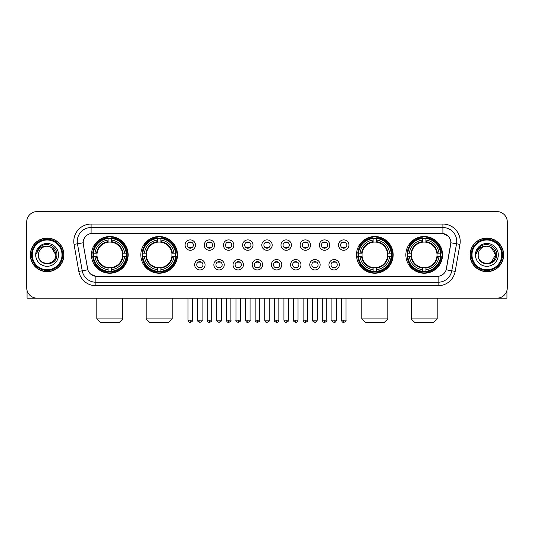 <?xml version="1.0" encoding="UTF-8"?>
<svg xmlns="http://www.w3.org/2000/svg" width="534" height="534" viewBox="0 0 534 534"><rect width="100%" height="100%" fill="white"/><g stroke="black" fill="none" stroke-linecap="round" stroke-linejoin="round"><path stroke-width="0.8" d="M140.822 254.878A18.35 18.35 0 0 0 159.179 273.234A18.35 18.35 0 0 0 177.528 254.878A18.35 18.35 0 0 0 159.179 236.529A18.35 18.35 0 0 0 140.822 254.878M356.472 254.878A18.35 18.35 0 0 0 374.821 273.234A18.35 18.35 0 0 0 393.178 254.878A18.35 18.35 0 0 0 374.821 236.529A18.35 18.35 0 0 0 356.472 254.878M405.847 254.878A18.35 18.35 0 0 0 424.196 273.234A18.35 18.35 0 0 0 442.553 254.878A18.35 18.35 0 0 0 424.196 236.529A18.35 18.35 0 0 0 405.847 254.878M91.447 254.878A18.35 18.35 0 0 0 109.804 273.234A18.35 18.35 0 0 0 128.153 254.878A18.35 18.35 0 0 0 109.804 236.529A18.35 18.35 0 0 0 91.447 254.878M205.056 264.751A5.193 5.193 0 0 1 199.863 269.944A5.193 5.193 0 0 1 194.67 264.751A5.193 5.193 0 0 1 199.863 259.557A5.193 5.193 0 0 1 205.056 264.751M196.746 264.751A3.117 3.117 0 0 0 199.863 267.868A3.117 3.117 0 0 0 202.98 264.751A3.117 3.117 0 0 0 199.863 261.633A3.117 3.117 0 0 0 196.746 264.751M224.24 264.751A5.193 5.193 0 0 1 219.047 269.944A5.193 5.193 0 0 1 213.847 264.751A5.193 5.193 0 0 1 219.047 259.557A5.193 5.193 0 0 1 224.24 264.751M215.93 264.751A3.117 3.117 0 0 0 219.047 267.868A3.117 3.117 0 0 0 222.157 264.751A3.117 3.117 0 0 0 219.047 261.633A3.117 3.117 0 0 0 215.93 264.751M243.417 264.751A5.193 5.193 0 0 1 238.224 269.944A5.193 5.193 0 0 1 233.031 264.751A5.193 5.193 0 0 1 238.224 259.557A5.193 5.193 0 0 1 243.417 264.751M235.107 264.751A3.117 3.117 0 0 0 238.224 267.868A3.117 3.117 0 0 0 241.341 264.751A3.117 3.117 0 0 0 238.224 261.633A3.117 3.117 0 0 0 235.107 264.751M262.601 264.751A5.193 5.193 0 0 1 257.408 269.944A5.193 5.193 0 0 1 252.215 264.751A5.193 5.193 0 0 1 257.408 259.557A5.193 5.193 0 0 1 262.601 264.751M254.291 264.751A3.117 3.117 0 0 0 257.408 267.868A3.117 3.117 0 0 0 260.525 264.751A3.117 3.117 0 0 0 257.408 261.633A3.117 3.117 0 0 0 254.291 264.751M281.785 264.751A5.193 5.193 0 0 1 276.592 269.944A5.193 5.193 0 0 1 271.399 264.751A5.193 5.193 0 0 1 276.592 259.557A5.193 5.193 0 0 1 281.785 264.751M273.475 264.751A3.117 3.117 0 0 0 276.592 267.868A3.117 3.117 0 0 0 279.709 264.751A3.117 3.117 0 0 0 276.592 261.633A3.117 3.117 0 0 0 273.475 264.751M300.969 264.751A5.193 5.193 0 0 1 295.776 269.944A5.193 5.193 0 0 1 290.583 264.751A5.193 5.193 0 0 1 295.776 259.557A5.193 5.193 0 0 1 300.969 264.751M292.659 264.751A3.117 3.117 0 0 0 295.776 267.868A3.117 3.117 0 0 0 298.893 264.751A3.117 3.117 0 0 0 295.776 261.633A3.117 3.117 0 0 0 292.659 264.751M320.153 264.751A5.193 5.193 0 0 1 314.953 269.944A5.193 5.193 0 0 1 309.76 264.751A5.193 5.193 0 0 1 314.953 259.557A5.193 5.193 0 0 1 320.153 264.751M311.843 264.751A3.117 3.117 0 0 0 314.953 267.868A3.117 3.117 0 0 0 318.07 264.751A3.117 3.117 0 0 0 314.953 261.633A3.117 3.117 0 0 0 311.843 264.751M339.33 264.751A5.193 5.193 0 0 1 334.137 269.944A5.193 5.193 0 0 1 328.944 264.751A5.193 5.193 0 0 1 334.137 259.557A5.193 5.193 0 0 1 339.33 264.751M331.02 264.751A3.117 3.117 0 0 0 334.137 267.868A3.117 3.117 0 0 0 337.254 264.751A3.117 3.117 0 0 0 334.137 261.633A3.117 3.117 0 0 0 331.02 264.751M195.464 245.079A5.193 5.193 0 0 1 190.271 250.279A5.193 5.193 0 0 1 185.078 245.079A5.193 5.193 0 0 1 190.271 239.886A5.193 5.193 0 0 1 195.464 245.079M187.154 245.079A3.117 3.117 0 0 0 190.271 248.197A3.117 3.117 0 0 0 193.388 245.079A3.117 3.117 0 0 0 190.271 241.969A3.117 3.117 0 0 0 187.154 245.079M214.648 245.079A5.193 5.193 0 0 1 209.455 250.279A5.193 5.193 0 0 1 204.262 245.079A5.193 5.193 0 0 1 209.455 239.886A5.193 5.193 0 0 1 214.648 245.079M206.338 245.079A3.117 3.117 0 0 0 209.455 248.197A3.117 3.117 0 0 0 212.572 245.079A3.117 3.117 0 0 0 209.455 241.969A3.117 3.117 0 0 0 206.338 245.079M233.832 245.079A5.193 5.193 0 0 1 228.632 250.279A5.193 5.193 0 0 1 223.439 245.079A5.193 5.193 0 0 1 228.632 239.886A5.193 5.193 0 0 1 233.832 245.079M225.522 245.079A3.117 3.117 0 0 0 228.632 248.197A3.117 3.117 0 0 0 231.749 245.079A3.117 3.117 0 0 0 228.632 241.969A3.117 3.117 0 0 0 225.522 245.079M253.009 245.079A5.193 5.193 0 0 1 247.816 250.279A5.193 5.193 0 0 1 242.623 245.079A5.193 5.193 0 0 1 247.816 239.886A5.193 5.193 0 0 1 253.009 245.079M244.699 245.079A3.117 3.117 0 0 0 247.816 248.197A3.117 3.117 0 0 0 250.933 245.079A3.117 3.117 0 0 0 247.816 241.969A3.117 3.117 0 0 0 244.699 245.079M272.193 245.079A5.193 5.193 0 0 1 267 250.279A5.193 5.193 0 0 1 261.807 245.079A5.193 5.193 0 0 1 267 239.886A5.193 5.193 0 0 1 272.193 245.079M263.883 245.079A3.117 3.117 0 0 0 267 248.197A3.117 3.117 0 0 0 270.117 245.079A3.117 3.117 0 0 0 267 241.969A3.117 3.117 0 0 0 263.883 245.079M291.377 245.079A5.193 5.193 0 0 1 286.184 250.279A5.193 5.193 0 0 1 280.991 245.079A5.193 5.193 0 0 1 286.184 239.886A5.193 5.193 0 0 1 291.377 245.079M283.067 245.079A3.117 3.117 0 0 0 286.184 248.197A3.117 3.117 0 0 0 289.301 245.079A3.117 3.117 0 0 0 286.184 241.969A3.117 3.117 0 0 0 283.067 245.079M310.561 245.079A5.193 5.193 0 0 1 305.368 250.279A5.193 5.193 0 0 1 300.168 245.079A5.193 5.193 0 0 1 305.368 239.886A5.193 5.193 0 0 1 310.561 245.079M302.251 245.079A3.117 3.117 0 0 0 305.368 248.197A3.117 3.117 0 0 0 308.478 245.079A3.117 3.117 0 0 0 305.368 241.969A3.117 3.117 0 0 0 302.251 245.079M329.738 245.079A5.193 5.193 0 0 1 324.545 250.279A5.193 5.193 0 0 1 319.352 245.079A5.193 5.193 0 0 1 324.545 239.886A5.193 5.193 0 0 1 329.738 245.079M321.428 245.079A3.117 3.117 0 0 0 324.545 248.197A3.117 3.117 0 0 0 327.662 245.079A3.117 3.117 0 0 0 324.545 241.969A3.117 3.117 0 0 0 321.428 245.079M348.922 245.079A5.193 5.193 0 0 1 343.729 250.279A5.193 5.193 0 0 1 338.536 245.079A5.193 5.193 0 0 1 343.729 239.886A5.193 5.193 0 0 1 348.922 245.079M340.612 245.079A3.117 3.117 0 0 0 343.729 248.197A3.117 3.117 0 0 0 346.846 245.079A3.117 3.117 0 0 0 343.729 241.969A3.117 3.117 0 0 0 340.612 245.079M78.818 271.392L74.052 244.385A17.315 17.315 0 0 1 91.1 224.066L442.9 224.066A17.315 17.315 0 0 1 459.948 244.385L455.182 271.392A17.315 17.315 0 0 1 438.134 285.697L95.866 285.697A17.315 17.315 0 0 1 78.818 271.392L82.223 270.791L77.463 243.784A13.851 13.851 0 0 1 91.1 227.524L442.9 227.524A13.851 13.851 0 0 1 456.537 243.784L451.777 270.791A13.851 13.851 0 0 1 438.134 282.232L95.866 282.232A13.851 13.851 0 0 1 82.223 270.791L87.843 269.797L83.284 244.385A9.352 9.352 0 0 1 92.489 233.411L441.511 233.411A9.352 9.352 0 0 1 450.716 244.385L446.444 268.622A9.352 9.352 0 0 1 437.239 276.352L96.761 276.352A9.352 9.352 0 0 1 87.556 268.622L83.284 244.385L83.244 241.375M93.096 256.614A16.794 16.794 0 0 1 93.096 253.149M407.495 256.614A16.794 16.794 0 0 1 407.495 253.149M358.12 256.614A16.794 16.794 0 0 1 358.12 253.149M142.471 256.614A16.794 16.794 0 0 1 142.471 253.149M30.338 254.878A16.794 16.794 0 0 0 47.132 271.673A16.794 16.794 0 0 0 63.92 254.878A16.794 16.794 0 0 0 47.132 238.091A16.794 16.794 0 0 0 30.338 254.878M470.08 254.878A16.794 16.794 0 0 0 486.868 271.673A16.794 16.794 0 0 0 503.662 254.878A16.794 16.794 0 0 0 486.868 238.091A16.794 16.794 0 0 0 470.08 254.878M91.1 224.066L91.1 233.518L441.511 233.411L442.9 233.518L448.119 236.148M437.239 276.352L96.761 276.352M95.866 285.697L95.866 276.305L90.873 274.262M459.948 244.385L450.863 242.783L446.157 269.797L455.182 271.392M507.3 221.984A10.386 10.386 0 0 0 496.914 211.597L37.086 211.597A10.386 10.386 0 0 0 26.7 221.984L26.7 287.773A10.386 10.386 0 0 0 37.086 298.166L496.914 298.166A10.386 10.386 0 0 0 507.3 287.773L507.3 221.984L507.3 287.773M26.7 221.984L26.7 287.773M496.914 211.597L37.086 211.597M37.086 298.166L496.914 298.166M27.047 290.436L27.047 298.166L67.211 298.166M62.017 254.878A14.892 14.892 0 0 0 47.132 239.993A14.892 14.892 0 0 0 32.24 254.878A14.892 14.892 0 0 0 47.132 269.77A14.892 14.892 0 0 0 62.017 254.878M62.712 254.878A15.579 15.579 0 0 0 47.132 239.299A15.579 15.579 0 0 0 31.546 254.878A15.579 15.579 0 0 0 47.132 270.464A15.579 15.579 0 0 0 62.712 254.878M63.746 254.878A16.621 16.621 0 0 0 47.132 238.264A16.621 16.621 0 0 0 30.511 254.878A16.621 16.621 0 0 0 47.132 271.499A16.621 16.621 0 0 0 63.746 254.878M55.783 254.878C55.269 249.625 52.385 246.735 47.132 246.227L51.458 247.382L55.783 254.878L51.458 247.382L47.132 246.227L51.458 247.382L55.783 254.878L51.458 247.382L47.132 246.227L51.458 247.382L55.783 254.878C56.317 266.045 37.941 266.045 38.475 254.878C37.7 266.893 57.285 266.626 56.878 254.878C57.518 246.635 46.718 241.395 40.491 246.708C38.321 248.524 37.046 250.826 36.672 253.623C38.308 248.464 41.792 246 47.132 246.227L51.458 247.382L55.783 254.878C56.317 266.045 37.941 266.045 38.475 254.878C37.941 266.045 56.317 266.045 55.783 254.878C56.317 266.045 37.941 266.045 38.475 254.878C37.941 266.045 56.317 266.045 55.783 254.878C56.317 266.045 37.941 266.045 38.475 254.878C37.941 266.045 56.317 266.045 55.783 254.878C56.317 266.045 37.941 266.045 38.475 254.878C37.941 266.045 56.317 266.045 55.783 254.878C56.317 266.045 37.941 266.045 38.475 254.878C37.941 266.045 56.317 266.045 55.783 254.878C56.317 266.045 37.941 266.045 38.475 254.878C37.941 266.045 56.317 266.045 55.783 254.878C56.317 266.045 37.941 266.045 38.475 254.878A8.657 8.657 0 0 1 47.132 246.227L51.458 247.382L55.783 254.878C56.13 261.6 47.493 266.065 42.219 262.014M35.705 254.878A11.428 11.428 0 0 0 47.132 266.306A11.428 11.428 0 0 0 58.553 254.878A11.428 11.428 0 0 0 47.132 243.457A11.428 11.428 0 0 0 35.705 254.878M40.491 246.708L37.934 249.745M37.78 250.039L38.007 249.618L37.78 250.039M119.322 322.402L100.279 322.402L96.814 318.938L122.787 318.938L119.322 322.402M111.533 271.272L111.533 271.966A17.175 17.175 0 0 0 126.885 256.614L126.191 256.614A16.481 16.481 0 0 1 111.533 271.272L111.533 269.67A14.892 14.892 0 0 0 124.589 256.614L122.493 256.614A12.809 12.809 0 0 0 111.533 242.189L111.533 238.491A16.481 16.481 0 0 1 126.191 253.149L126.885 253.149A17.175 17.175 0 0 0 111.533 237.797L111.533 238.491M93.41 256.614L92.716 256.614A17.175 17.175 0 0 0 108.068 271.966L108.068 271.272A16.481 16.481 0 0 1 93.41 256.614L95.012 256.614A14.892 14.892 0 0 0 108.068 269.67L108.068 267.574A12.809 12.809 0 0 0 122.493 256.614L123.007 256.614A13.317 13.317 0 0 1 111.533 268.088L111.533 269.67M108.068 238.491L108.068 237.797A17.175 17.175 0 0 0 92.716 253.149L93.41 253.149A16.481 16.481 0 0 1 108.068 238.491L108.068 240.093A14.892 14.892 0 0 0 95.012 253.149L97.108 253.149A12.809 12.809 0 0 0 108.068 267.574L108.068 268.088A13.317 13.317 0 0 1 96.594 256.614L95.012 256.614M93.443 256.614A16.447 16.447 0 0 1 93.443 253.149M111.533 238.524A16.447 16.447 0 0 0 108.068 238.524M126.157 253.149A16.447 16.447 0 0 1 126.157 256.614M126.191 253.149L124.589 253.149A14.892 14.892 0 0 0 111.533 240.093M124.589 256.614L126.191 256.614M108.068 269.67L108.068 271.272M122.493 253.149L124.589 253.149M111.533 267.594L111.533 268.088M108.068 267.574A12.809 12.809 0 0 1 97.108 256.614L96.594 256.614M111.533 271.239A16.447 16.447 0 0 1 108.068 271.239M95.012 253.149L93.41 253.149M108.068 242.162L108.068 240.093M111.533 242.189A12.809 12.809 0 0 0 97.108 253.149L96.594 253.149A13.317 13.317 0 0 1 108.068 241.675M111.533 242.169L111.533 241.675A13.317 13.317 0 0 1 123.007 253.149M95.392 245.533L94.411 245.533A18.002 18.002 0 0 1 127.806 254.878A18.002 18.002 0 0 1 94.411 264.23L95.392 264.23M168.697 322.402L149.653 322.402L146.189 318.938L172.162 318.938L168.697 322.402M160.908 271.272L160.908 271.966A17.175 17.175 0 0 0 176.26 256.614L175.566 256.614A16.481 16.481 0 0 1 160.908 271.272L160.908 269.67A14.892 14.892 0 0 0 173.964 256.614L171.868 256.614A12.809 12.809 0 0 0 160.908 242.189L160.908 238.491A16.481 16.481 0 0 1 175.566 253.149L176.26 253.149A17.175 17.175 0 0 0 160.908 237.797L160.908 238.491M142.785 256.614L142.091 256.614A17.175 17.175 0 0 0 157.443 271.966L157.443 271.272A16.481 16.481 0 0 1 142.785 256.614L144.387 256.614A14.892 14.892 0 0 0 157.443 269.67L157.443 267.574A12.809 12.809 0 0 0 171.868 256.614L172.382 256.614A13.317 13.317 0 0 1 160.908 268.088L160.908 269.67M157.443 238.491L157.443 237.797A17.175 17.175 0 0 0 142.091 253.149L142.785 253.149A16.481 16.481 0 0 1 157.443 238.491L157.443 240.093A14.892 14.892 0 0 0 144.387 253.149L146.483 253.149A12.809 12.809 0 0 0 157.443 267.574L157.443 268.088A13.317 13.317 0 0 1 145.969 256.614L144.387 256.614M142.818 256.614A16.447 16.447 0 0 1 142.818 253.149M160.908 238.524A16.447 16.447 0 0 0 157.443 238.524M175.532 253.149A16.447 16.447 0 0 1 175.532 256.614M175.566 253.149L173.964 253.149A14.892 14.892 0 0 0 160.908 240.093M173.964 256.614L175.566 256.614M157.443 269.67L157.443 271.272M171.868 253.149L173.964 253.149M160.908 267.594L160.908 268.088M157.443 267.574A12.809 12.809 0 0 1 146.483 256.614L145.969 256.614M160.908 271.239A16.447 16.447 0 0 1 157.443 271.239M144.387 253.149L142.785 253.149M157.443 242.162L157.443 240.093M160.908 242.189A12.809 12.809 0 0 0 146.483 253.149L145.969 253.149A13.317 13.317 0 0 1 157.443 241.675M160.908 242.169L160.908 241.675A13.317 13.317 0 0 1 172.382 253.149M144.767 245.533L143.786 245.533A18.002 18.002 0 0 1 177.181 254.878A18.002 18.002 0 0 1 143.786 264.23L144.767 264.23M384.346 322.402L365.303 322.402L361.838 318.938L387.811 318.938L384.346 322.402M376.557 271.272L376.557 271.966A17.175 17.175 0 0 0 391.909 256.614L391.215 256.614A16.481 16.481 0 0 1 376.557 271.272L376.557 269.67A14.892 14.892 0 0 0 389.613 256.614L387.517 256.614A12.809 12.809 0 0 0 376.557 242.189L376.557 238.491A16.481 16.481 0 0 1 391.215 253.149L391.909 253.149A17.175 17.175 0 0 0 376.557 237.797L376.557 238.491M358.434 256.614L357.74 256.614A17.175 17.175 0 0 0 373.092 271.966L373.092 271.272A16.481 16.481 0 0 1 358.434 256.614L360.036 256.614A14.892 14.892 0 0 0 373.092 269.67L373.092 267.574A12.809 12.809 0 0 0 387.517 256.614L388.031 256.614A13.317 13.317 0 0 1 376.557 268.088L376.557 269.67M373.092 238.491L373.092 237.797A17.175 17.175 0 0 0 357.74 253.149L358.434 253.149A16.481 16.481 0 0 1 373.092 238.491L373.092 240.093A14.892 14.892 0 0 0 360.036 253.149L362.132 253.149A12.809 12.809 0 0 0 373.092 267.574L373.092 268.088A13.317 13.317 0 0 1 361.618 256.614L360.036 256.614M358.468 256.614A16.447 16.447 0 0 1 358.468 253.149M376.557 238.524A16.447 16.447 0 0 0 373.092 238.524M391.182 253.149A16.447 16.447 0 0 1 391.182 256.614M391.215 253.149L389.613 253.149A14.892 14.892 0 0 0 376.557 240.093M389.613 256.614L391.215 256.614M373.092 269.67L373.092 271.272M387.517 253.149L389.613 253.149M376.557 267.594L376.557 268.088M373.092 267.574A12.809 12.809 0 0 1 362.132 256.614L361.618 256.614M376.557 271.239A16.447 16.447 0 0 1 373.092 271.239M360.036 253.149L358.434 253.149M373.092 242.162L373.092 240.093M376.557 242.189A12.809 12.809 0 0 0 362.132 253.149L361.618 253.149A13.317 13.317 0 0 1 373.092 241.675M376.557 242.169L376.557 241.675A13.317 13.317 0 0 1 388.031 253.149M360.417 245.533L359.435 245.533A18.002 18.002 0 0 1 392.83 254.878A18.002 18.002 0 0 1 359.435 264.23L360.417 264.23M433.721 322.402L414.678 322.402L411.213 318.938L437.186 318.938L433.721 322.402M425.932 271.272L425.932 271.966A17.175 17.175 0 0 0 441.284 256.614L440.59 256.614A16.481 16.481 0 0 1 425.932 271.272L425.932 269.67A14.892 14.892 0 0 0 438.988 256.614L436.892 256.614A12.809 12.809 0 0 0 425.932 242.189L425.932 238.491A16.481 16.481 0 0 1 440.59 253.149L441.284 253.149A17.175 17.175 0 0 0 425.932 237.797L425.932 238.491M407.809 256.614L407.115 256.614A17.175 17.175 0 0 0 422.467 271.966L422.467 271.272A16.481 16.481 0 0 1 407.809 256.614L409.411 256.614A14.892 14.892 0 0 0 422.467 269.67L422.467 267.574A12.809 12.809 0 0 0 436.892 256.614L437.406 256.614A13.317 13.317 0 0 1 425.932 268.088L425.932 269.67M422.467 238.491L422.467 237.797A17.175 17.175 0 0 0 407.115 253.149L407.809 253.149A16.481 16.481 0 0 1 422.467 238.491L422.467 240.093A14.892 14.892 0 0 0 409.411 253.149L411.507 253.149A12.809 12.809 0 0 0 422.467 267.574L422.467 268.088A13.317 13.317 0 0 1 410.993 256.614L409.411 256.614M407.842 256.614A16.447 16.447 0 0 1 407.842 253.149M425.932 238.524A16.447 16.447 0 0 0 422.467 238.524M440.557 253.149A16.447 16.447 0 0 1 440.557 256.614M440.59 253.149L438.988 253.149A14.892 14.892 0 0 0 425.932 240.093M438.988 256.614L440.59 256.614M422.467 269.67L422.467 271.272M436.892 253.149L438.988 253.149M425.932 267.594L425.932 268.088M422.467 267.574A12.809 12.809 0 0 1 411.507 256.614L410.993 256.614M425.932 271.239A16.447 16.447 0 0 1 422.467 271.239M409.411 253.149L407.809 253.149M422.467 242.162L422.467 240.093M425.932 242.189A12.809 12.809 0 0 0 411.507 253.149L410.993 253.149A13.317 13.317 0 0 1 422.467 241.675M425.932 242.169L425.932 241.675A13.317 13.317 0 0 1 437.406 253.149M409.792 245.533L408.81 245.533A18.002 18.002 0 0 1 442.205 254.878A18.002 18.002 0 0 1 408.81 264.23L409.792 264.23M189.23 248.023L189.23 247.529A2.657 2.657 0 0 0 191.312 247.529L191.312 248.023M191.312 242.142L191.312 242.636A2.657 2.657 0 0 0 189.23 242.636L189.23 242.142M208.414 248.023L208.414 247.529A2.657 2.657 0 0 0 210.489 247.529L210.489 248.023M210.489 242.142L210.489 242.636A2.657 2.657 0 0 0 208.414 242.636L208.414 242.142M227.597 248.023L227.597 247.529A2.657 2.657 0 0 0 229.673 247.529L229.673 248.023M229.673 242.142L229.673 242.636A2.657 2.657 0 0 0 227.597 242.636L227.597 242.142M246.781 248.023L246.781 247.529A2.657 2.657 0 0 0 248.857 247.529L248.857 248.023M248.857 242.142L248.857 242.636A2.657 2.657 0 0 0 246.781 242.636L246.781 242.142M265.959 248.023L265.959 247.529A2.657 2.657 0 0 0 268.041 247.529L268.041 248.023M268.041 242.142L268.041 242.636A2.657 2.657 0 0 0 265.959 242.636L265.959 242.142M285.143 248.023L285.143 247.529A2.657 2.657 0 0 0 287.219 247.529L287.219 248.023M287.219 242.142L287.219 242.636A2.657 2.657 0 0 0 285.143 242.636L285.143 242.142M304.327 248.023L304.327 247.529A2.657 2.657 0 0 0 306.403 247.529L306.403 248.023M306.403 242.142L306.403 242.636A2.657 2.657 0 0 0 304.327 242.636L304.327 242.142M323.511 248.023L323.511 247.529A2.657 2.657 0 0 0 325.586 247.529L325.586 248.023M325.586 242.142L325.586 242.636A2.657 2.657 0 0 0 323.511 242.636L323.511 242.142M342.688 248.023L342.688 247.529A2.657 2.657 0 0 0 344.77 247.529L344.77 248.023M344.77 242.142L344.77 242.636A2.657 2.657 0 0 0 342.688 242.636L342.688 242.142M198.822 267.688L198.822 267.194A2.657 2.657 0 0 0 200.897 267.194L200.897 267.688M200.897 261.814L200.897 262.307A2.657 2.657 0 0 0 198.822 262.307L198.822 261.814M218.006 267.688L218.006 267.194A2.657 2.657 0 0 0 220.081 267.194L220.081 267.688M220.081 261.814L220.081 262.307A2.657 2.657 0 0 0 218.006 262.307L218.006 261.814M237.189 267.688L237.189 267.194A2.657 2.657 0 0 0 239.265 267.194L239.265 267.688M239.265 261.814L239.265 262.307A2.657 2.657 0 0 0 237.189 262.307L237.189 261.814M256.367 267.688L256.367 267.194A2.657 2.657 0 0 0 258.449 267.194L258.449 267.688M258.449 261.814L258.449 262.307A2.657 2.657 0 0 0 256.367 262.307L256.367 261.814M275.551 267.688L275.551 267.194A2.657 2.657 0 0 0 277.633 267.194L277.633 267.688M277.633 261.814L277.633 262.307A2.657 2.657 0 0 0 275.551 262.307L275.551 261.814M294.735 267.688L294.735 267.194A2.657 2.657 0 0 0 296.811 267.194L296.811 267.688M296.811 261.814L296.811 262.307A2.657 2.657 0 0 0 294.735 262.307L294.735 261.814M313.919 267.688L313.919 267.194A2.657 2.657 0 0 0 315.994 267.194L315.994 267.688M315.994 261.814L315.994 262.307A2.657 2.657 0 0 0 313.919 262.307L313.919 261.814M333.103 267.688L333.103 267.194A2.657 2.657 0 0 0 335.178 267.194L335.178 267.688M335.178 261.814L335.178 262.307A2.657 2.657 0 0 0 333.103 262.307L333.103 261.814M506.953 290.436L506.953 298.166L466.789 298.166M501.76 254.878A14.892 14.892 0 0 0 486.868 239.993A14.892 14.892 0 0 0 471.983 254.878A14.892 14.892 0 0 0 486.868 269.77A14.892 14.892 0 0 0 501.76 254.878M502.454 254.878A15.579 15.579 0 0 0 486.868 239.299A15.579 15.579 0 0 0 471.288 254.878A15.579 15.579 0 0 0 486.868 270.464A15.579 15.579 0 0 0 502.454 254.878M503.489 254.878A16.621 16.621 0 0 0 486.868 238.264A16.621 16.621 0 0 0 470.254 254.878A16.621 16.621 0 0 0 486.868 271.499A16.621 16.621 0 0 0 503.489 254.878M495.018 251.948L495.525 254.878L491.2 247.382L486.868 246.227L491.2 247.382L495.525 254.878L491.2 247.382L486.868 246.227L491.2 247.382L495.525 254.878L491.2 247.382L486.868 246.227L491.2 247.382L495.525 254.878C496.059 266.045 477.683 266.045 478.217 254.878C477.443 266.893 497.027 266.626 496.62 254.878C497.261 246.635 486.461 241.395 480.233 246.708C478.064 248.524 476.789 250.826 476.415 253.623C478.05 248.464 481.534 246 486.868 246.227L491.2 247.382L495.525 254.878C496.059 266.045 477.683 266.045 478.217 254.878C477.683 266.045 496.059 266.045 495.525 254.878L491.2 262.381L495.525 254.878C496.059 266.045 477.683 266.045 478.217 254.878C477.683 266.045 496.059 266.045 495.525 254.878C496.059 266.045 477.683 266.045 478.217 254.878C477.683 266.045 496.059 266.045 495.525 254.878C496.059 266.045 477.683 266.045 478.217 254.878C477.683 266.045 496.059 266.045 495.525 254.878C496.059 266.045 477.683 266.045 478.217 254.878C477.683 266.045 496.059 266.045 495.525 254.878C496.059 266.045 477.683 266.045 478.217 254.878A8.657 8.657 0 0 1 486.868 246.227L491.2 247.382L495.525 254.878C495.872 261.6 487.235 266.065 481.962 262.014M486.868 246.227C492.128 246.735 495.011 249.625 495.525 254.878M475.447 254.878A11.428 11.428 0 0 0 486.868 266.306A11.428 11.428 0 0 0 498.295 254.878A11.428 11.428 0 0 0 486.868 243.457A11.428 11.428 0 0 0 475.447 254.878M480.233 246.708L477.676 249.745M477.523 250.039L477.75 249.618M442.9 224.066L442.9 233.518M74.052 244.385L77.463 243.784A13.851 13.851 0 0 1 77.25 241.375M77.463 243.784L83.137 242.783M438.134 276.305L438.134 285.697M111.533 267.574A12.809 12.809 0 0 0 122.493 256.614M108.068 271.392A16.601 16.601 0 0 0 111.533 271.392M126.311 256.614A16.601 16.601 0 0 0 126.311 253.149M111.533 238.371A16.601 16.601 0 0 0 108.068 238.371M160.908 267.574A12.809 12.809 0 0 0 171.868 256.614M157.443 271.392A16.601 16.601 0 0 0 160.908 271.392M175.686 256.614A16.601 16.601 0 0 0 175.686 253.149M160.908 238.371A16.601 16.601 0 0 0 157.443 238.371M376.557 267.574A12.809 12.809 0 0 0 387.517 256.614M373.092 271.392A16.601 16.601 0 0 0 376.557 271.392M391.335 256.614A16.601 16.601 0 0 0 391.335 253.149M376.557 238.371A16.601 16.601 0 0 0 373.092 238.371M425.932 267.574A12.809 12.809 0 0 0 436.892 256.614M422.467 271.392A16.601 16.601 0 0 0 425.932 271.392M440.71 256.614A16.601 16.601 0 0 0 440.71 253.149M425.932 238.371A16.601 16.601 0 0 0 422.467 238.371M190.271 320.153L188.021 320.153C188.415 321.755 189.163 322.503 190.271 322.402L190.271 320.153L192.52 320.153L192.52 298.166M209.455 320.153L207.199 320.153C207.593 321.755 208.347 322.503 209.455 322.402L209.455 320.153L211.704 320.153L211.704 298.166M228.632 320.153L226.383 320.153C226.776 321.755 227.531 322.503 228.632 322.402L228.632 320.153L230.888 320.153L230.888 298.166M247.816 320.153L245.567 320.153C245.96 321.755 246.708 322.503 247.816 322.402L247.816 320.153L250.066 320.153L250.066 298.166M267 320.153L264.751 320.153C265.144 321.755 265.892 322.503 267 322.402L267 320.153L269.249 320.153L269.249 298.166M286.184 320.153L283.934 320.153C284.322 321.755 285.076 322.503 286.184 322.402L286.184 320.153L288.433 320.153L288.433 298.166M305.368 320.153L303.112 320.153C303.506 321.755 304.26 322.503 305.368 322.402L305.368 320.153L307.617 320.153L307.617 298.166M324.545 320.153L322.296 320.153C322.69 321.755 323.437 322.503 324.545 322.402L324.545 320.153L326.801 320.153L326.801 298.166M343.729 320.153L341.48 320.153C341.873 321.755 342.621 322.503 343.729 322.402L343.729 320.153L345.979 320.153L345.979 298.166M199.863 320.153L197.613 320.153C197.153 320.867 197.907 321.622 199.863 322.402L199.863 320.153L202.112 320.153L202.112 298.166M219.047 320.153L216.791 320.153C216.337 320.867 217.084 321.622 219.047 322.402L219.047 320.153L221.296 320.153L221.296 298.166M238.224 320.153L235.975 320.153C235.521 320.867 236.268 321.622 238.224 322.402L238.224 320.153L240.48 320.153L240.48 298.166M257.408 320.153L255.159 320.153C254.705 320.867 255.452 321.622 257.408 322.402L257.408 320.153L259.657 320.153L259.657 298.166M276.592 320.153L274.342 320.153C273.882 320.867 274.636 321.622 276.592 322.402L276.592 320.153L278.841 320.153L278.841 298.166M295.776 320.153L293.52 320.153C293.066 320.867 293.813 321.622 295.776 322.402L295.776 320.153L298.025 320.153L298.025 298.166M314.953 320.153L312.704 320.153C312.25 320.867 312.997 321.622 314.953 322.402L314.953 320.153L317.209 320.153L317.209 298.166M334.137 320.153L331.888 320.153C331.434 320.867 332.181 321.622 334.137 322.402L334.137 320.153L336.387 320.153L336.387 298.166M122.787 298.166L122.787 318.938M96.814 298.166L96.814 318.938M172.162 298.166L172.162 318.938M146.189 298.166L146.189 318.938M387.811 298.166L387.811 318.938M361.838 298.166L361.838 318.938M437.186 298.166L437.186 318.938M411.213 298.166L411.213 318.938M188.021 320.153L188.021 298.166M192.52 320.153C192.974 320.867 192.227 321.622 190.271 322.402M207.199 320.153L207.199 298.166M211.704 320.153C212.158 320.867 211.411 321.622 209.455 322.402M226.383 320.153L226.383 298.166M230.888 320.153C231.342 320.867 230.595 321.622 228.632 322.402M245.567 320.153L245.567 298.166M250.066 320.153C250.526 320.867 249.772 321.622 247.816 322.402M264.751 320.153L264.751 298.166M269.249 320.153C269.71 320.867 268.956 321.622 267 322.402M283.934 320.153L283.934 298.166M288.433 320.153C288.887 320.867 288.14 321.622 286.184 322.402M303.112 320.153L303.112 298.166M307.617 320.153C308.071 320.867 307.324 321.622 305.368 322.402M322.296 320.153L322.296 298.166M326.801 320.153C327.255 320.867 326.508 321.622 324.545 322.402M341.48 320.153L341.48 298.166M345.979 320.153C346.439 320.867 345.685 321.622 343.729 322.402M197.613 320.153L197.613 298.166M202.112 320.153C202.566 320.867 201.819 321.622 199.863 322.402M216.791 320.153L216.791 298.166M221.296 320.153C221.75 320.867 221.003 321.622 219.047 322.402M235.975 320.153L235.975 298.166M240.48 320.153C240.934 320.867 240.187 321.622 238.224 322.402M255.159 320.153L255.159 298.166M259.657 320.153C260.118 320.867 259.364 321.622 257.408 322.402M274.342 320.153L274.342 298.166M278.841 320.153C278.448 321.755 277.7 322.503 276.592 322.402M293.52 320.153L293.52 298.166M298.025 320.153C297.632 321.755 296.884 322.503 295.776 322.402M312.704 320.153L312.704 298.166M317.209 320.153C316.816 321.755 316.061 322.503 314.953 322.402M331.888 320.153L331.888 298.166M336.387 320.153C335.999 321.755 335.245 322.503 334.137 322.402"/></g></svg>
